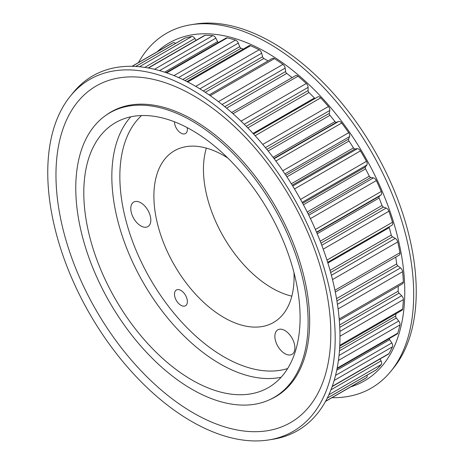<?xml version="1.0" encoding="UTF-8"?>
<svg xmlns="http://www.w3.org/2000/svg" width="464" height="464" viewBox="0 0 464 464"><rect width="100%" height="100%" fill="white"/><g stroke="black" fill="none" stroke-linecap="round" stroke-linejoin="round"><path stroke-width="0.7" d="M391.796 225.284A3.625 2.094 -120 0 0 391.958 225.202A3.625 2.094 -120 0 0 392.503 222.256A193.476 111.702 -120 0 0 388.896 211.242A3.625 2.094 -120 0 0 386.158 208.081L383.438 207.06A1.902 1.096 60 0 1 383.2 206.95A1.902 1.096 60 0 1 382.034 205.5L379.134 198.018A1.902 1.096 60 0 1 379.268 196.324L381.048 194.903A3.625 2.094 -120 0 0 381.228 191.481A193.476 111.702 -120 0 0 376.333 180.583A3.625 2.094 -120 0 0 373.404 177.88L370.8 177.474A1.902 1.096 60 0 1 370.342 177.3A1.902 1.096 60 0 1 369.309 176.152L365.58 168.861A1.902 1.096 60 0 1 365.446 167.005L366.827 165.039A3.625 2.094 -120 0 0 366.479 161.327A193.476 111.702 -120 0 0 360.441 150.875A3.625 2.094 -120 0 0 357.402 148.718L355.006 148.927A1.902 1.096 60 0 1 354.334 148.747A1.902 1.096 60 0 1 353.469 147.888L349.021 141.01A1.902 1.096 60 0 1 348.621 139.055L349.572 136.602A3.625 2.094 -120 0 0 348.696 132.716A193.476 111.702 -120 0 0 341.701 123.024A3.625 2.094 -120 0 0 338.65 121.469L336.533 122.299A1.902 1.096 60 0 1 335.669 122.165A1.902 1.096 60 0 1 334.996 121.568L329.968 115.31A1.902 1.096 60 0 1 329.312 113.32L329.794 110.449A3.625 2.094 -120 0 0 328.425 106.505A193.476 111.702 -120 0 0 320.688 97.875A3.625 2.094 -120 0 0 317.863 96.872L253.576 133.986M315.12 98.455A1.902 1.096 60 0 1 314.905 98.356A1.902 1.096 60 0 1 314.447 97.997L308.989 92.551A1.902 1.096 60 0 1 308.102 90.579L308.102 87.383A3.625 2.094 -120 0 0 306.281 83.497A193.476 111.702 -120 0 0 298.039 76.189A3.625 2.094 -120 0 0 295.638 75.591L231.664 112.526M243.281 49.051L241.089 48.233A1.902 1.096 60 0 1 240.851 48.117A1.902 1.096 60 0 1 239.685 46.667L238.305 43.106A3.625 2.094 -120 0 0 235.497 40.084A193.476 111.702 -120 0 0 227.256 37.874A3.625 2.094 -120 0 0 226.183 37.996L166.118 72.674M175.543 43.436A3.625 2.094 -120 0 0 173.095 42.711A193.476 111.702 -120 0 0 170.027 44.37L132.025 66.311M196.075 40.316L194.88 38.466A3.625 2.094 -120 0 0 191.829 36.494A193.476 111.702 -120 0 0 184.84 38.112A3.625 2.094 -120 0 0 184.562 38.228L135.679 66.451M218.306 42.537A1.902 1.096 60 0 1 217.599 41.621L215.818 38.147A3.625 2.094 -120 0 0 212.843 35.612A193.476 111.702 -120 0 0 205.111 35.31A3.625 2.094 -120 0 0 204.45 35.479L148.19 67.959M268.053 60.912L263.865 58.493A1.902 1.096 60 0 1 262.601 56.741L261.655 53.192A3.625 2.094 -120 0 0 259.103 49.776A193.476 111.702 -120 0 0 250.595 45.727A3.625 2.094 -120 0 0 249.087 45.698L186.951 81.577M292.117 77.627L286.729 73.416A1.902 1.096 60 0 1 285.638 71.526L285.157 68.104A3.625 2.094 -120 0 0 282.936 64.397A193.476 111.702 -120 0 0 274.433 58.626A3.625 2.094 -120 0 0 272.478 58.36L209.16 94.917M335.298 292.024L399.272 255.09A3.625 2.094 -120 0 0 399.956 252.718A193.476 111.702 -120 0 0 397.747 241.918A3.625 2.094 -120 0 0 395.293 238.397L392.527 236.802A1.902 1.096 60 0 1 391.262 235.051L389.273 227.604A1.902 1.096 60 0 1 389.209 226.786M339.3 320.322L402.613 283.765A3.625 2.094 -120 0 0 403.361 281.938A193.476 111.702 -120 0 0 402.619 271.689A3.625 2.094 -120 0 0 400.519 267.914L397.793 265.785A1.902 1.096 60 0 1 396.703 263.894L395.751 257.126M339.747 346.225L401.882 310.352A3.625 2.094 -120 0 0 402.619 309.03A193.476 111.702 -120 0 0 403.361 299.64A3.625 2.094 -120 0 0 401.679 295.725L399.081 293.126A1.902 1.096 60 0 1 398.193 291.16L398.193 286.317M337.038 368.718L397.103 334.039A3.625 2.094 -120 0 0 397.747 333.175A193.476 111.702 -120 0 0 399.956 324.928A3.625 2.094 -120 0 0 398.738 320.989L396.343 318.008A1.902 1.096 60 0 1 395.693 316.013L396.082 313.705M332.154 386.599L388.42 354.119A3.625 2.094 -120 0 0 388.896 353.632A193.476 111.702 -120 0 0 392.503 346.782A3.625 2.094 -120 0 0 391.796 342.942L389.673 339.665A1.902 1.096 60 0 1 389.232 338.587M327.207 398.193L376.089 369.97A3.625 2.094 -120 0 0 376.333 369.785A193.476 111.702 -120 0 0 381.228 364.542A3.625 2.094 -120 0 0 381.048 360.911L380.045 358.95M325.502 401.424L363.503 379.482A193.476 111.702 -120 0 0 366.479 377.661A3.625 2.094 -120 0 0 367.076 375.173M191.945 120.976A164.297 94.853 60 0 1 299.274 265.756A164.297 94.853 60 0 1 274.091 397.41A164.297 94.853 60 0 1 191.945 389.273A164.297 94.853 60 0 1 84.616 244.493A164.297 94.853 60 0 1 109.8 112.845A164.297 94.853 60 0 1 191.945 120.976M180.931 305.318A9.106 5.261 60 0 1 174.98 297.291A9.106 5.261 60 0 1 176.378 289.994A9.106 5.261 60 0 1 180.931 290.447A9.106 5.261 60 0 1 186.882 298.474A9.106 5.261 60 0 1 185.484 305.77A9.106 5.261 60 0 1 180.931 305.318M187.212 127.635A9.106 5.261 60 0 1 185.484 133.539A9.106 5.261 60 0 1 180.931 133.087A9.106 5.261 60 0 1 174.493 121.806M293.979 272.652A99.128 57.234 60 0 1 274.63 321.825A99.128 57.234 60 0 1 223.99 317.562A99.128 57.234 60 0 1 158.937 229.222A99.128 57.234 60 0 1 175.525 150.168A99.128 57.234 60 0 1 223.99 155.684A99.128 57.234 60 0 1 227.783 157.998M291.833 296.148A97.022 56.016 60 0 1 272.055 288.092A97.022 56.016 60 0 1 206.364 148.109M284.884 330.53A14.164 8.178 -120 0 0 277.803 329.834A14.164 8.178 -120 0 0 275.633 341.179A14.164 8.178 -120 0 0 284.884 353.661A14.164 8.178 -120 0 0 291.966 354.363A14.164 8.178 -120 0 0 294.135 343.012A14.164 8.178 -120 0 0 284.884 330.53M140.807 202.774A14.164 8.178 -120 0 0 133.725 202.072A14.164 8.178 -120 0 0 131.556 213.423A14.164 8.178 -120 0 0 140.807 225.898A14.164 8.178 -120 0 0 147.888 226.6A14.164 8.178 -120 0 0 150.058 215.255A14.164 8.178 -120 0 0 140.807 202.774M191.945 380.004A152.94 88.299 60 0 1 92.029 245.23A152.94 88.299 60 0 1 115.478 122.676A152.94 88.299 60 0 1 191.945 130.251A152.94 88.299 60 0 1 291.862 265.019A152.94 88.299 60 0 1 268.418 387.579A152.94 88.299 60 0 1 191.945 380.004M331.975 397.689A204.827 118.256 -120 0 0 390.99 371.13L393.721 367.761A203.238 117.34 -120 0 0 398.541 201.55A203.238 117.34 -120 0 0 272.536 42.653A203.238 117.34 -120 0 0 195.286 24.064L191.006 24.743A204.827 118.256 -120 0 0 138.498 62.576M390.99 371.13A204.827 118.256 -120 0 0 395.85 203.615A204.827 118.256 -120 0 0 268.859 43.477A204.827 118.256 -120 0 0 191.006 24.743M350.726 386.866A195.158 112.677 -120 0 0 397.451 236.193A195.158 112.677 -120 0 0 266.765 52.583A195.158 112.677 -120 0 0 157.25 51.748M191.464 421.347A203.238 117.34 -120 0 0 268.714 439.936A203.238 117.34 -120 0 0 329.428 288.602A203.238 117.34 -120 0 0 191.464 89.459A203.238 117.34 -120 0 0 70.279 96.239A203.238 117.34 -120 0 0 65.459 262.45A203.238 117.34 -120 0 0 191.464 421.347M193.389 412.977A194.346 112.207 -120 0 0 330.809 333.633A194.346 112.207 -120 0 0 193.389 95.607A194.346 112.207 -120 0 0 55.964 174.951A194.346 112.207 -120 0 0 193.389 412.977M268.714 439.936L272.994 439.257A204.827 118.256 -120 0 0 334.184 286.735A204.827 118.256 -120 0 0 195.141 86.037A204.827 118.256 -120 0 0 73.01 92.87L70.279 96.239M275.767 396.442A164.453 94.946 -120 0 0 277.513 395.566M270.205 399.452A164.453 94.946 -120 0 0 275.616 396.714A164.453 94.946 -120 0 0 300.823 264.932A164.453 94.946 -120 0 0 193.389 120.019A164.453 94.946 -120 0 0 111.163 111.87A164.453 94.946 -120 0 0 106.088 115.188M113.106 110.803A164.453 94.946 -120 0 0 111.476 111.876M383.438 207.06L320.978 243.124M370.8 177.474L308.044 213.707M355.006 148.927L292.204 185.188M336.533 122.299L273.934 158.439M241.089 48.233L185.02 80.603M173.095 42.711L132.205 66.317M184.84 38.112L135.743 66.456M191.829 36.494L139.444 66.741M194.88 38.466L144.774 67.396M205.111 35.31L148.468 68.011M212.843 35.612L154.506 69.293M215.818 38.147L159.57 70.621M217.599 41.621L164.656 72.181M227.256 37.874L166.657 72.86M235.497 40.084L173.965 75.609M238.305 43.106L178.594 77.575M239.685 46.667L182.793 79.518M250.595 45.727L187.769 81.995M259.103 49.776L195.715 86.368M261.655 53.192L199.874 88.856M262.601 56.741L203.273 90.996M263.865 58.493L205.291 92.307M274.433 58.626L210.262 95.677M282.936 64.397L218.416 101.645M285.157 68.104L222.088 104.516M285.638 71.526L224.762 106.674M286.729 73.416L226.56 108.158M298.039 76.189L233.021 113.726M306.281 83.497L241.048 121.162M308.102 87.383L244.221 124.265M308.102 90.579L246.245 126.295M308.989 92.551L247.799 127.878M314.447 97.997L253.066 133.435M320.688 97.875L255.148 135.708M328.425 106.505L262.757 144.414M329.794 110.449L265.42 147.616M329.312 113.32L266.858 149.379M329.968 115.31L268.157 150.997M334.996 121.568L273.081 157.313M338.65 121.469L274.143 158.717M341.701 123.024L275.871 161.031M348.696 132.716L282.802 170.758M349.572 136.602L284.942 173.913M348.621 139.055L285.865 175.288M349.021 141.01L286.909 176.871M353.469 147.888L291.322 183.767M357.402 148.718L292.738 186.052M360.441 150.875L294.495 188.947M366.479 161.327L300.533 199.404M366.827 165.039L302.163 202.374M365.446 167.005L302.644 203.267M365.58 168.861L303.433 204.74M369.309 176.152L307.197 212.013M373.404 177.88L308.78 215.192M376.333 180.583L310.439 218.625M381.228 191.481L315.392 229.489M381.048 194.903L316.535 232.145M379.268 196.324L316.668 232.464M379.134 198.018L317.219 233.763M382.034 205.5L320.23 241.187M386.158 208.081L321.784 245.247M388.896 211.242L323.228 249.151M392.503 222.256L326.963 260.095M389.273 227.604L327.891 263.042M391.262 235.051L330.066 270.379M392.527 236.802L330.664 272.513M395.293 238.397L331.412 275.28M397.747 241.918L332.514 279.583M399.956 252.718L334.938 290.255M396.703 263.894L336.528 298.63M397.793 265.785L336.916 300.927M400.519 267.914L337.45 304.32M402.619 271.689L338.094 308.937M403.361 281.938L339.19 318.988M398.193 291.16L339.625 324.974M399.081 293.126L339.752 327.381M401.679 295.725L339.903 331.389M403.361 299.64L339.979 336.238M402.619 309.03L339.793 345.303M395.693 316.013L339.625 348.389M396.343 318.008L339.451 350.854M398.738 320.989L339.027 355.465M399.956 324.928L338.424 360.453M397.747 333.175L337.148 368.161M389.673 339.665L336.736 370.226M391.796 342.942L335.542 375.417M392.503 346.782L334.161 380.468M388.896 353.632L332.253 386.338M381.048 360.911L330.936 389.841M381.228 364.542L328.837 394.789M376.333 369.785L327.236 398.129M366.479 377.661L325.589 401.267M141.566 115.542A147.279 85.034 -120 0 0 130.517 235.677A147.279 85.034 -120 0 0 223.99 356.88A147.279 85.034 -120 0 0 287.639 368.549M281.138 377.238A152.94 88.299 60 0 1 219.982 363.817A152.94 88.299 60 0 1 124.306 241.901A152.94 88.299 60 0 1 130.79 116.824M391.958 225.202L327.665 262.317M274.091 397.41L279.142 394.493M109.8 112.845L114.852 109.927"/></g></svg>
